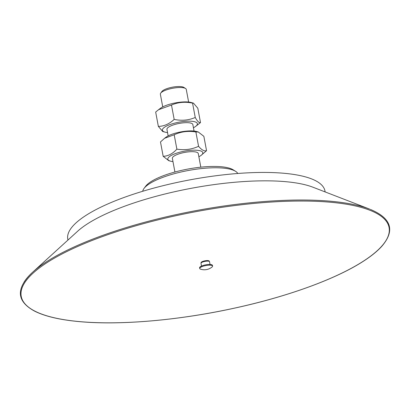 <?xml version="1.0" encoding="UTF-8"?>
<svg xmlns="http://www.w3.org/2000/svg" width="410" height="410" viewBox="0 0 410 410"><rect width="100%" height="100%" fill="white"/><g stroke="black" fill="none" stroke-linecap="round" stroke-linejoin="round"><path stroke-width="0.61" d="M164.528 138.308L166.035 137.196A17.799 4.864 -10.6 0 1 180.82 131.912A17.799 4.864 -10.6 0 1 196.508 131.492L198.25 131.964L195.872 131.948C188.231 130.688 181.005 131.625 174.183 134.762L164.528 138.308L160.484 141.957L163.175 156.323C168.151 156.123 172.718 153.724 176.874 149.127C184.515 150.388 191.742 149.445 198.563 146.314C201.633 149.968 204.298 151.428 206.548 150.696L200.992 155.457A17.799 4.864 169.4 0 0 202.637 153.709A17.799 4.864 169.4 0 0 187.954 150.619A17.799 4.864 169.4 0 0 167.998 158.209A17.799 4.864 169.4 0 0 170.524 161.161A17.799 4.864 169.4 0 0 172.969 161.596M198.865 156.748A17.799 4.864 169.4 0 0 200.992 155.457M200.818 167.172L198.266 153.535A13.171 3.598 169.4 0 0 186.248 152.151A13.171 3.598 169.4 0 0 172.595 157.45A13.171 3.598 169.4 0 0 172.369 158.383L174.921 172.021M206.548 150.696L203.857 136.325L198.25 131.964M170.524 161.161L168.782 160.689L163.175 156.323M174.183 134.762L176.874 149.127M195.872 131.948L198.563 146.314M158.516 109.731L160.607 108.184A17.799 4.864 -10.6 0 1 175.388 102.905A17.799 4.864 -10.6 0 1 191.08 102.485L193.464 103.13L192.556 103.115C185.12 101.562 178.099 102.198 171.488 105.037L158.516 109.731L155.672 112.053L158.357 126.418C164.041 126.28 169.315 123.938 174.173 119.402C181.609 120.96 188.631 120.32 195.247 117.48C197.41 121.375 199.163 123.077 200.5 122.58L195.565 126.449A17.799 4.864 169.4 0 0 196.718 125.414A17.799 4.864 169.4 0 0 184.756 121.365A17.799 4.864 169.4 0 0 163.057 128.484A17.799 4.864 169.4 0 0 165.092 132.148A17.799 4.864 169.4 0 0 167.541 132.589M193.438 127.741A17.799 4.864 169.4 0 0 195.565 126.449M194.058 131.056L192.838 124.527A13.171 3.598 169.4 0 0 180.815 123.143A13.171 3.598 169.4 0 0 167.167 128.443A13.171 3.598 169.4 0 0 166.942 129.37L168.161 135.905M200.5 122.58L197.815 108.214L193.464 103.13M165.092 132.148L162.708 131.502L158.357 126.418M171.488 105.037L174.173 119.402M192.556 103.115L195.247 117.48M210.043 264.476L209.53 261.734A4.341 1.184 169.4 0 0 209.5 261.636A4.341 1.184 169.4 0 0 208.562 261.196A4.341 1.184 169.4 0 0 203.888 261.626A4.341 1.184 169.4 0 0 200.992 263.23A4.341 1.184 169.4 0 0 200.992 263.333L201.505 266.075M200.992 263.23L201.064 262.6A4.151 1.133 -10.6 0 1 203.837 261.067A4.151 1.133 -10.6 0 1 208.306 260.657A4.151 1.133 -10.6 0 1 209.202 261.078L209.5 261.636M211.119 265.285A6.539 1.789 169.4 0 0 203.821 266.008A6.539 1.789 169.4 0 0 199.726 268.499A6.539 1.789 169.4 0 0 200.521 269.15A12.049 12.049 0 0 0 212.078 266.987A6.539 1.789 169.4 0 0 212.585 266.095A6.539 1.789 169.4 0 0 211.119 265.285M212.585 266.095L212.452 265.383A6.539 1.789 169.4 0 0 210.986 264.573A6.539 1.789 169.4 0 0 203.693 265.301A6.539 1.789 169.4 0 0 199.593 267.791L199.726 268.499M185.54 88.483L183.762 87.366A11.562 3.157 169.4 0 0 172.446 87.181A11.562 3.157 169.4 0 0 161.965 91.445L160.71 93.126A13.171 3.598 -10.6 0 1 172.651 88.273A13.171 3.598 -10.6 0 1 185.54 88.483A13.171 3.598 -10.6 0 1 186.263 89.385L188.631 102.049M162.734 106.892L160.366 94.233A13.171 3.598 -10.6 0 1 160.592 93.301A13.171 3.598 -10.6 0 1 160.71 93.126M237.79 173.481A48.559 13.263 169.4 0 0 235.56 171.308A48.559 13.263 169.4 0 0 188.046 170.539A48.559 13.263 169.4 0 0 144.023 188.436A48.559 13.263 169.4 0 0 143.592 189.071A48.559 13.263 169.4 0 0 142.731 191.27M235.56 171.308L233.193 169.822A46.417 12.674 169.4 0 0 187.775 169.084A46.417 12.674 169.4 0 0 145.699 186.196L144.023 188.436M325.145 191.926L324.961 190.942A130.826 35.731 169.4 0 0 205.584 177.207A130.826 35.731 169.4 0 0 70.033 229.82A130.826 35.731 169.4 0 0 67.773 239.071L67.957 240.055M32.641 272.225A187.437 51.188 169.4 0 1 240.608 203.826A187.437 51.188 169.4 0 1 369.702 209.146L312.912 187.201A130.826 35.731 169.4 0 0 191.367 188.282A130.826 35.731 169.4 0 0 77.654 231.225L32.641 272.225A187.437 51.188 169.4 0 0 23.975 282.234M385.856 240.747A187.124 51.106 169.4 0 0 240.721 204.841A187.124 51.106 169.4 0 0 24.446 283.12A187.124 51.106 169.4 0 0 169.581 319.026A187.124 51.106 169.4 0 0 385.856 240.747M32.123 272.701C15.698 288.527 16.523 301.34 34.594 311.134C45.279 316.515 60.808 320.066 81.19 321.788C121.888 325.299 179.923 320.138 234.402 308.166C286.554 296.871 334.345 279.64 361.943 262.159C370.589 256.721 377.272 251.366 381.997 246.082C395.255 230.43 391.376 218.207 370.358 209.402"/></g></svg>
